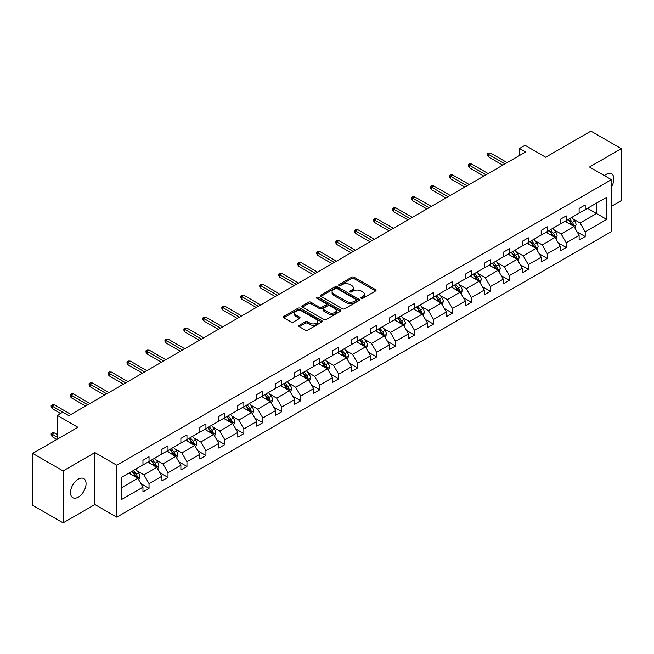 <?xml version="1.0" encoding="UTF-8"?>
<svg xmlns="http://www.w3.org/2000/svg" width="654" height="654" viewBox="0 0 654 654"><rect width="100%" height="100%" fill="white"/><g stroke="black" fill="none" stroke-linecap="round" stroke-linejoin="round"><path stroke-width="0.98" d="M361.196 298.314A1.177 0.679 0 0 0 362.864 298.314L375.543 290.997A1.684 0.973 0 0 0 376.034 290.311A1.684 0.973 0 0 0 375.543 289.616L354.067 277.214A1.684 0.973 0 0 0 351.68 277.214L339.001 284.539A1.177 0.679 0 0 0 338.649 285.021A1.177 0.679 0 0 0 339.001 285.504A1.177 0.679 0 0 0 340.669 285.504L342.312 284.555A5.404 3.115 0 0 1 349.947 284.555L351.738 285.585A5.404 3.115 0 0 1 353.315 287.793A5.404 3.115 0 0 1 351.738 290L350.094 290.94A1.177 0.679 0 0 0 349.751 291.422A1.177 0.679 0 0 0 350.094 291.905A1.177 0.679 0 0 0 351.77 291.905L353.405 290.965A5.404 3.115 0 0 1 361.041 290.965L362.831 291.995A5.404 3.115 0 0 1 364.417 294.202A5.404 3.115 0 0 1 362.831 296.401L361.196 297.349A1.177 0.679 0 0 0 360.844 297.832A1.177 0.679 0 0 0 361.196 298.314L361.196 297.349M78.284 497.122A11.004 6.352 120 0 0 85.47 487.426A11.004 6.352 120 0 0 83.786 478.614A11.004 6.352 120 0 0 78.284 479.153A11.004 6.352 120 0 0 71.098 488.849A11.004 6.352 120 0 0 72.782 497.669A11.004 6.352 120 0 0 78.284 497.122M611.392 186.946A11.004 6.352 120 0 0 611.604 173.874A11.004 6.352 120 0 0 606.103 174.422A11.004 6.352 120 0 0 604.41 175.615M611.392 206.321L621.3 200.598L621.3 148.662L590.914 131.119L545.689 157.23L525.023 145.294L519.489 148.491L519.489 155.505M63.086 522.881L94.879 504.528L94.879 452.593L63.086 470.945L63.086 522.881L32.7 505.338L32.7 453.402L77.924 427.291L57.258 415.364L57.258 439.218M63.086 470.945L32.7 453.402M299.295 325.3A1.684 0.973 0 0 0 298.804 325.994A1.684 0.973 0 0 0 299.295 326.681L305.32 330.156A1.684 0.973 0 0 0 307.707 330.156L321.784 322.03A1.684 0.973 0 0 0 322.283 321.343A1.684 0.973 0 0 0 321.784 320.656L300.309 308.255A1.684 0.973 0 0 0 297.922 308.255L283.844 316.381A1.684 0.973 0 0 0 283.346 317.067A1.684 0.973 0 0 0 283.844 317.762L291.12 321.964A1.684 0.973 0 0 0 293.507 321.964L299.532 318.482A1.684 0.973 0 0 0 300.031 317.795A1.684 0.973 0 0 0 299.532 317.108L295.927 315.024A4.513 2.608 0 0 1 294.602 313.176A4.513 2.608 0 0 1 297.39 310.773A4.513 2.608 0 0 1 302.312 311.337L316.446 319.495A4.513 2.608 0 0 1 317.77 321.343A4.513 2.608 0 0 1 314.983 323.746A4.513 2.608 0 0 1 310.061 323.182L307.707 321.825A1.684 0.973 0 0 0 305.32 321.825L299.295 325.3L299.295 326.681M57.258 415.364L62.784 412.167L68.866 415.674L525.571 151.998L519.489 148.491M94.879 452.593L116.764 465.223L611.392 179.654L611.392 231.59L116.764 517.159L116.764 465.223M621.3 148.662L589.516 167.015L611.392 179.654M342.426 308.737A1.684 0.973 0 0 0 344.813 308.737L358.899 300.603A1.684 0.973 0 0 0 359.389 299.916A1.684 0.973 0 0 0 358.899 299.23L337.415 286.828A1.684 0.973 0 0 0 335.028 286.828L320.951 294.954A1.684 0.973 0 0 0 320.46 295.649A1.684 0.973 0 0 0 320.951 296.336L342.426 308.737M317.304 298.567A1.177 0.679 0 0 1 318.506 298.739L318.506 297.333L340.342 309.939A1.684 0.973 0 0 1 340.832 310.625A1.684 0.973 0 0 1 340.342 311.32L326.264 319.446A1.684 0.973 0 0 1 323.877 319.446L302.401 307.045L302.401 305.671A1.684 0.973 0 0 0 301.903 306.358A1.684 0.973 0 0 0 302.401 307.045M302.401 305.671L308.426 302.189A1.684 0.973 0 0 1 310.813 302.189L319.52 307.216A1.684 0.973 0 0 0 321.907 307.216L325.905 304.911A1.684 0.973 0 0 0 326.395 304.224A1.684 0.973 0 0 0 325.905 303.53L316.838 298.298A1.177 0.679 0 0 1 316.487 297.815A1.177 0.679 0 0 1 317.223 297.186A1.177 0.679 0 0 1 318.506 297.333M121.44 477.404L142.956 464.978L142.956 460.277L149.03 456.77L149.03 461.471L161.922 454.031L161.922 449.331L167.996 445.815L167.996 450.524L180.88 443.085L180.88 438.376L186.962 434.869L186.962 439.57L199.846 432.131L199.846 427.43L205.928 423.923L205.928 428.623L218.812 421.184L218.812 416.484L224.886 412.976L224.886 417.677L237.778 410.238L237.778 405.537L243.852 402.022L243.852 406.731L256.736 399.292L256.736 394.583L262.818 391.076L262.818 395.776L275.702 388.337L275.702 383.636L281.776 380.129L281.776 384.83L294.668 377.391L294.668 372.69L300.742 369.183L300.742 373.884L313.626 366.444L313.626 361.744L319.708 358.228L319.708 362.937L332.592 355.498L332.592 350.789L338.674 347.282L338.674 351.983L351.558 344.544L351.558 339.843L357.632 336.336L357.632 341.036L370.516 333.597L370.516 328.897L376.598 325.39L376.598 330.09L389.482 322.651L389.482 317.95L395.564 314.435L395.564 319.136L408.448 311.696L408.448 306.996L414.522 303.489L414.522 308.189L427.414 300.75L427.414 296.049L433.488 292.542L433.488 297.243L446.371 289.804L446.371 285.103L452.454 281.588L452.454 286.297L465.337 278.857L465.337 274.149L471.411 270.642L471.411 275.342L484.303 267.903L484.303 263.202L490.377 259.695L490.377 264.396L503.261 256.957L503.261 252.256L509.343 248.749L509.343 253.45L522.227 246.01L522.227 241.31L528.309 237.794L528.309 242.503L541.193 235.064L541.193 230.355L547.267 226.848L547.267 231.549L560.151 224.109L560.151 219.409L566.233 215.902L566.233 220.602L579.117 213.163L579.117 208.463L585.199 204.955L585.199 209.656L606.716 197.23L606.716 219.409L585.199 231.835L585.199 236.535L579.117 240.043L579.117 235.342L566.233 242.781L566.233 247.482L560.151 250.989L560.151 246.288L547.267 253.727L547.267 258.428L541.193 261.943L541.193 257.235L528.309 264.674L528.309 269.383L522.227 272.89L522.227 268.189L509.343 275.628L509.343 280.329L503.261 283.836L503.261 279.135L490.377 286.575L490.377 291.275L484.303 294.782L484.303 290.082L471.411 297.521L471.411 302.23L465.337 305.737L465.337 301.036L452.454 308.475L452.454 313.176L446.371 316.683L446.371 311.983L433.488 319.422L433.488 324.122L427.414 327.629L427.414 322.929L414.522 330.368L414.522 335.069L408.448 338.584L408.448 333.875L395.564 341.314L395.564 346.023L389.482 349.53L389.482 344.83L376.598 352.269L376.598 356.97L370.516 360.477L370.516 355.776L357.632 363.215L357.632 367.916L351.558 371.423L351.558 366.722L338.674 374.162L338.674 378.862L332.592 382.377L332.592 377.669L319.708 385.108L319.708 389.817L313.626 393.324L313.626 388.623L300.742 396.062L300.742 400.763L294.668 404.27L294.668 399.569L281.776 407.009L281.776 411.709L275.702 415.216L275.702 410.516L262.818 417.955L262.818 422.656L256.736 426.171L256.736 421.462L243.852 428.91L243.852 433.61L237.778 437.117L237.778 432.417L224.886 439.856L224.886 444.556L218.812 448.064L218.812 443.363L205.928 450.802L205.928 455.503L199.846 459.018L199.846 454.309L186.962 461.749L186.962 466.457L180.88 469.964L180.88 465.264L167.996 472.703L167.996 477.404L161.922 480.911L161.922 476.21L149.03 483.649L149.03 488.35L142.956 491.857L142.956 487.156L121.44 499.582L121.44 477.404M147.82 462.174L156.813 467.365L143.929 474.804L136.89 470.741M143.929 474.804L149.03 483.649M156.813 467.365L161.922 476.21M142.956 463.858L143.929 464.422L149.03 461.471M166.778 451.227L175.779 456.418L162.895 463.858L155.856 459.795M162.895 463.858L167.996 472.703M175.779 456.418L180.88 465.264M161.922 452.911L162.895 453.467L167.996 450.524M185.744 440.273L194.745 445.472L181.853 452.911L174.822 448.848M181.853 452.911L186.962 461.749M194.745 445.472L199.846 454.309M180.88 441.957L181.853 442.521L186.962 439.57M204.71 429.326L213.703 434.518L200.819 441.957L193.78 437.894M200.819 441.957L205.928 450.802M213.703 434.518L218.812 443.363M199.846 431.011L200.819 431.575L205.928 428.623M223.676 418.38L232.669 423.571L219.785 431.011L212.746 426.948M219.785 431.011L224.886 439.856M232.669 423.571L237.778 432.417M218.812 420.064L219.785 420.62L224.886 417.677M242.634 407.426L251.635 412.625L238.743 420.064L231.712 416.001M238.743 420.064L243.852 428.91M251.635 412.625L256.736 421.462M237.778 409.118L238.743 409.674L243.852 406.731M261.6 396.479L270.593 401.679L257.709 409.118L250.67 405.055M257.709 409.118L262.818 417.955M270.593 401.679L275.702 410.516M256.736 398.163L257.709 398.727L262.818 395.776M280.566 385.533L289.558 390.724L276.675 398.163L269.636 394.1M276.675 398.163L281.776 407.009M289.558 390.724L294.668 399.569M275.702 387.217L276.675 387.781L281.776 384.83M299.524 374.587L308.524 379.778L295.641 387.217L288.602 383.154M295.641 387.217L300.742 396.062M308.524 379.778L313.626 388.623M294.668 376.271L295.641 376.827L300.742 373.884M318.49 363.632L327.482 368.831L314.599 376.271L307.568 372.208M314.599 376.271L319.708 385.108M327.482 368.831L332.592 377.669M313.626 365.316L314.599 365.88L319.708 362.937M337.456 352.686L346.448 357.877L333.565 365.316L326.526 361.261M333.565 365.316L338.674 374.162M346.448 357.877L351.558 366.722M332.592 354.37L333.565 354.934L338.674 351.983M356.414 341.74L365.414 346.931L352.531 354.37L345.492 350.307M352.531 354.37L357.632 363.215M365.414 346.931L370.516 355.776M351.558 343.424L352.531 343.988L357.632 341.036M375.38 330.793L384.38 335.984L371.488 343.424L364.458 339.361M371.488 343.424L376.598 352.269M384.38 335.984L389.482 344.83M370.516 332.477L371.488 333.033L376.598 330.09M394.346 319.839L403.338 325.038L390.454 332.477L383.416 328.414M390.454 332.477L395.564 341.314M403.338 325.038L408.448 333.875M389.482 321.523L390.454 322.087L395.564 319.136M413.312 308.892L422.304 314.084L409.42 321.523L402.382 317.46M409.42 321.523L414.522 330.368M422.304 314.084L427.414 322.929M408.448 310.576L409.42 311.141L414.522 308.189M432.269 297.946L441.27 303.137L428.378 310.576L421.348 306.513M428.378 310.576L433.488 319.422M441.27 303.137L446.371 311.983M427.414 299.63L428.378 300.194L433.488 297.243M451.235 287L460.228 292.191L447.344 299.63L440.314 295.567M447.344 299.63L452.454 308.475M460.228 292.191L465.337 301.036M446.371 288.684L447.344 289.24L452.454 286.297M470.201 276.045L479.194 281.245L466.31 288.684L459.271 284.621M466.31 288.684L471.411 297.521M479.194 281.245L484.303 290.082M465.337 277.729L466.31 278.293L471.411 275.342M489.159 265.099L498.16 270.29L485.276 277.729L478.238 273.666M485.276 277.729L490.377 286.575M498.16 270.29L503.261 279.135M484.303 266.783L485.276 267.347L490.377 264.396M508.125 254.153L517.126 259.344L504.234 266.783L497.204 262.72M504.234 266.783L509.343 275.628M517.126 259.344L522.227 268.189M503.261 255.837L504.234 256.393L509.343 253.45M527.091 243.198L536.084 248.397L523.2 255.837L516.161 251.774M523.2 255.837L528.309 264.674M536.084 248.397L541.193 257.235M522.227 244.882L523.2 245.446L528.309 242.503M546.057 232.252L555.05 237.443L542.166 244.882L535.127 240.827M542.166 244.882L547.267 253.727M555.05 237.443L560.151 246.288M541.193 233.936L542.166 234.5L547.267 231.549M565.015 221.305L574.016 226.497L561.124 233.936L554.093 229.873M561.124 233.936L566.233 242.781M574.016 226.497L579.117 235.342M560.151 222.989L561.124 223.554L566.233 220.602M587.505 208.324L596.505 213.515L580.09 222.989L573.051 218.927M580.09 222.989L585.199 231.835M606.716 219.409L596.505 213.515L596.505 203.124L606.716 197.23M94.879 504.528L116.764 517.159M579.117 212.043L580.09 212.599L585.199 209.656M121.44 487.786L137.847 478.311L128.854 473.12M137.847 478.311L142.956 487.156M577.114 231.868L585.199 236.535M558.148 242.814L566.233 247.482M539.182 253.768L547.267 258.428M520.224 264.715L528.309 269.383M501.258 275.661L509.343 280.329M482.292 286.607L490.377 291.275M463.334 297.562L471.411 302.23M444.368 308.508L452.454 313.176M425.402 319.454L433.488 324.122M406.436 330.401L414.522 335.069M387.479 341.355L395.564 346.023M368.513 352.302L376.598 356.97M349.547 363.248L357.632 367.916M330.589 374.194L338.674 378.862M311.623 385.149L319.708 389.817M292.657 396.095L300.742 400.763M273.699 407.041L281.776 411.709M254.733 417.996L262.818 422.656M235.767 428.942L243.852 433.61M216.801 439.889L224.886 444.556M197.843 450.835L205.928 455.503M178.877 461.789L186.962 466.457M159.911 472.736L167.996 477.404M140.953 483.682L149.03 488.35M361.662 298.486L362.831 297.807A5.404 3.115 0 0 0 364.417 295.6L364.417 294.202M353.315 287.793L353.315 289.199A5.404 3.115 0 0 1 351.738 291.398L350.569 292.076M375.519 291.005L354.067 278.62A1.684 0.973 0 0 0 351.68 278.62L339.475 285.667M358.874 300.619L337.415 288.234A1.684 0.973 0 0 0 335.028 288.234L320.975 296.344M355.915 300.399A1.177 0.679 0 0 0 356.258 299.916A1.177 0.679 0 0 0 355.915 299.434L337.063 288.553A1.177 0.679 0 0 0 335.388 288.553L333.663 289.55A5.404 3.115 0 0 0 332.077 291.758A5.404 3.115 0 0 0 333.663 293.957L346.546 301.396A5.404 3.115 0 0 0 354.182 301.396L355.915 300.399L355.915 301.805A1.177 0.679 0 0 0 356.258 301.322L356.258 299.916M332.077 291.758L332.077 293.156A5.404 3.115 0 0 0 333.663 295.363L333.663 293.957M355.915 301.805L354.182 302.802A5.404 3.115 0 0 1 346.546 302.802L333.663 295.363M302.418 307.061L308.426 303.595L308.426 302.189M326.395 304.224L326.395 305.622A1.684 0.973 0 0 1 325.905 306.317L321.907 308.623A1.684 0.973 0 0 1 319.52 308.623L310.813 303.595A1.684 0.973 0 0 0 308.426 303.595M318.506 298.739L340.317 311.329M328.561 312.44A4.513 2.608 0 0 0 333.475 313.004A4.513 2.608 0 0 0 336.262 310.593A4.513 2.608 0 0 0 334.946 308.753L329.959 305.876A1.684 0.973 0 0 0 327.572 305.876L323.575 308.181A1.684 0.973 0 0 0 323.084 308.876A1.684 0.973 0 0 0 323.575 309.563L328.561 312.44L328.561 313.838A4.513 2.608 0 0 0 333.475 314.402A4.513 2.608 0 0 0 336.262 311.999L336.262 310.593M323.084 308.876L323.084 310.274A1.684 0.973 0 0 0 323.575 310.969L323.575 309.563M328.561 313.838L323.575 310.969M317.77 321.343L317.77 322.749A4.513 2.608 0 0 1 314.983 325.152A4.513 2.608 0 0 1 310.061 324.588L307.707 323.231A1.684 0.973 0 0 0 305.32 323.231L299.319 326.689M294.602 313.176L294.602 314.582A4.513 2.608 0 0 0 295.927 316.422L295.927 315.024M299.532 317.108L299.532 318.482L295.927 316.422M321.768 322.046L300.309 309.653A1.684 0.973 0 0 0 297.922 309.653L283.869 317.77M574.94 228.099L576.051 224.87A4.553 2.632 -120 0 0 574.604 220.987L571.874 217.349M566.977 222.434L565.792 220.856M573.337 226.112L573.599 225.066A4.553 2.632 -120 0 0 572.291 222.327L569.56 218.681M568.424 219.343L571.424 223.349A2.322 1.341 60 0 1 571.849 224.052L573.599 225.066M568.105 219.523L570.836 223.169A4.553 2.632 60 0 1 571.964 225.319M504.97 163.892L488.407 154.336L488.407 156.862L487.312 155.104L487.312 153.706L488.407 154.336L490.598 153.069L507.152 162.633M488.407 156.862L502.779 165.16M487.312 153.706L488.53 153.003L490.598 153.069M555.974 239.045L557.094 235.816A4.553 2.632 -120 0 0 555.638 231.941L552.908 228.295M548.011 233.388L546.826 231.802M554.379 237.059L554.633 236.012A4.553 2.632 -120 0 0 553.325 233.274L550.594 229.628M549.458 230.29L552.458 234.296A2.322 1.341 60 0 1 552.883 235.007L554.633 236.012M549.139 230.47L551.87 234.116A4.553 2.632 60 0 1 553.006 236.266M537.008 249.992L538.128 246.771A4.553 2.632 -120 0 0 536.672 242.887L533.942 239.241M529.053 244.334L527.868 242.757M535.413 248.005L535.667 246.959A4.553 2.632 -120 0 0 534.367 244.22L531.637 240.574M530.492 241.236L533.5 245.25A2.322 1.341 60 0 1 533.917 245.953L535.667 246.959M530.173 241.416L532.904 245.062A4.553 2.632 60 0 1 534.04 247.212M486.004 174.847L469.449 165.282L469.449 167.808L468.354 166.059L468.354 164.653L469.449 165.282L471.632 164.023L488.186 173.58M469.449 167.808L483.813 176.106M468.354 164.653L469.564 163.95L471.632 164.023M467.038 185.793L450.483 176.237L450.483 178.763L449.388 177.005L449.388 175.599L450.483 176.237L452.666 174.97L469.229 184.526M450.483 178.763L464.847 187.052M449.388 175.599L450.606 174.896L452.666 174.97M518.05 260.946L519.162 257.717A4.553 2.632 -120 0 0 517.706 253.834L514.984 250.196M510.087 255.281L508.902 253.703M516.447 258.959L516.701 257.913A4.553 2.632 -120 0 0 515.401 255.166L512.671 251.528M511.526 252.182L514.534 256.196A2.322 1.341 60 0 1 514.951 256.899L516.701 257.913M511.215 252.37L513.938 256.008A4.553 2.632 60 0 1 515.074 258.166M448.072 196.74L431.517 187.183L431.517 189.709L430.422 187.951L430.422 186.553L431.517 187.183L433.708 185.916L450.263 195.481M431.517 189.709L445.889 198.007M430.422 186.553L431.64 185.85L433.708 185.916M499.084 271.892L500.204 268.663A4.553 2.632 -120 0 0 498.749 264.788L496.018 261.142M491.121 266.227L489.936 264.649M497.49 269.906L497.743 268.859A4.553 2.632 -120 0 0 496.435 266.121L493.705 262.475M492.568 263.137L495.569 267.143A2.322 1.341 60 0 1 495.994 267.846L497.743 268.859M492.249 263.317L494.98 266.963A4.553 2.632 60 0 1 496.116 269.113M429.114 207.686L412.551 198.129L412.551 200.655L411.464 198.906L411.464 197.5L412.551 198.129L414.742 196.87L431.297 206.427M412.551 200.655L426.923 208.953M411.464 197.5L412.674 196.797L414.742 196.87M480.118 282.839L481.238 279.61A4.553 2.632 -120 0 0 479.783 275.735L477.052 272.089M472.155 277.182L470.978 275.596M478.524 280.852L478.777 279.806A4.553 2.632 -120 0 0 477.469 277.067L474.747 273.421M473.602 274.083L476.603 278.089A2.322 1.341 60 0 1 477.028 278.8L478.777 279.806M473.283 274.263L476.014 277.909A4.553 2.632 60 0 1 477.15 280.059M410.148 218.64L393.594 209.076L393.594 211.602L392.498 209.852L392.498 208.446L393.594 209.076L395.776 207.817L412.339 217.373M393.594 211.602L407.957 219.899M392.498 208.446L393.716 207.743L395.776 207.817M461.152 293.793L462.272 290.564A4.553 2.632 -120 0 0 460.817 286.681L458.086 283.035M453.197 288.128L452.012 286.55M459.558 291.798L459.811 290.752A4.553 2.632 -120 0 0 458.511 288.013L455.781 284.376M454.636 285.03L457.645 289.043A2.322 1.341 60 0 1 458.062 289.747L459.811 290.752M454.317 285.218L457.048 288.855A4.553 2.632 60 0 1 458.184 291.005M391.182 229.587L374.628 220.03L374.628 222.556L373.532 220.799L373.532 219.392L374.628 220.03L376.818 218.763L393.373 228.32M374.628 222.556L388.999 230.846M373.532 219.392L374.75 218.698L376.818 218.763M442.194 304.739L443.306 301.51A4.553 2.632 -120 0 0 441.859 297.627L439.128 293.989M434.231 299.074L433.046 297.496M440.592 302.753L440.853 301.707A4.553 2.632 -120 0 0 439.545 298.96L436.815 295.322M435.678 295.976L438.679 299.99A2.322 1.341 60 0 1 439.104 300.693L440.853 301.707M435.36 296.164L438.09 299.802A4.553 2.632 60 0 1 439.226 301.96M372.224 240.533L355.662 230.976L355.662 233.503L354.566 231.745L354.566 230.347L355.662 230.976L357.852 229.709L374.407 239.274M355.662 233.503L370.033 241.8M354.566 230.347L355.784 229.644L357.852 229.709M423.228 315.686L424.348 312.457A4.553 2.632 -120 0 0 422.893 308.582L420.162 304.936M415.265 310.021L414.088 308.443M421.634 313.699L421.887 312.653A4.553 2.632 -120 0 0 420.579 309.914L417.857 306.268M416.712 306.93L419.713 310.936A2.322 1.341 60 0 1 420.138 311.639L421.887 312.653M416.394 307.11L419.124 310.756A4.553 2.632 60 0 1 420.26 312.906M353.258 251.479L336.704 241.923L336.704 244.449L335.608 242.699L335.608 241.293L336.704 241.923L338.886 240.664L355.449 250.22M336.704 244.449L351.067 252.746M335.608 241.293L336.818 240.59L338.886 240.664M404.262 326.632L405.382 323.403A4.553 2.632 -120 0 0 403.927 319.528L401.196 315.882M396.308 320.975L395.122 319.389M402.668 324.646L402.921 323.599A4.553 2.632 -120 0 0 401.621 320.861L398.891 317.215M397.746 317.877L400.755 321.882A2.322 1.341 60 0 1 401.172 322.594L402.921 323.599M397.428 318.057L400.158 321.703A4.553 2.632 60 0 1 401.294 323.853M385.304 337.587L386.416 334.358A4.553 2.632 -120 0 0 384.969 330.474L382.238 326.837M377.342 331.921L376.156 330.344M383.702 335.592L383.955 334.546A4.553 2.632 -120 0 0 382.655 331.807L379.925 328.169M378.789 328.823L381.789 332.837A2.322 1.341 60 0 1 382.214 333.54L383.955 334.546M378.47 329.011L381.2 332.649A4.553 2.632 60 0 1 382.328 334.799M366.338 348.533L367.458 345.304A4.553 2.632 -120 0 0 366.003 341.421L363.272 337.783M358.376 342.868L357.19 341.29M364.744 346.546L364.997 345.5A4.553 2.632 -120 0 0 363.689 342.761L360.959 339.115M359.823 339.769L362.823 343.783A2.322 1.341 60 0 1 363.248 344.486L364.997 345.5M359.504 339.957L362.234 343.603A4.553 2.632 60 0 1 363.371 345.753M347.372 359.479L348.492 356.25A4.553 2.632 -120 0 0 347.037 352.375L344.306 348.729M339.418 353.822L338.232 352.236M345.778 357.493L346.031 356.446A4.553 2.632 -120 0 0 344.732 353.708L342.001 350.062M340.857 350.724L343.865 354.73A2.322 1.341 60 0 1 344.282 355.433L346.031 356.446M340.538 350.904L343.268 354.55A4.553 2.632 60 0 1 344.405 356.7M328.406 370.426L329.526 367.196A4.553 2.632 -120 0 0 328.071 363.322L325.349 359.675M320.452 364.769L319.266 363.191M326.812 368.439L327.065 367.393A4.553 2.632 -120 0 0 325.766 364.654L323.035 361.008M321.891 361.67L324.899 365.676A2.322 1.341 60 0 1 325.316 366.387L327.065 367.393M321.58 361.85L324.302 365.496A4.553 2.632 60 0 1 325.439 367.646M309.448 381.38L310.568 378.151A4.553 2.632 -120 0 0 309.113 374.268L306.383 370.63M301.486 375.715L300.3 374.137M307.854 379.385L308.108 378.347A4.553 2.632 -120 0 0 306.8 375.6L304.069 371.962M302.933 372.617L305.933 376.63A2.322 1.341 60 0 1 306.358 377.333L308.108 378.347M302.614 372.805L305.344 376.442A4.553 2.632 60 0 1 306.481 378.601M290.482 392.326L291.602 389.097A4.553 2.632 -120 0 0 290.147 385.214L287.417 381.576M282.52 386.661L281.343 385.083M288.888 390.34L289.142 389.293A4.553 2.632 -120 0 0 287.834 386.555L285.111 382.909M283.967 383.571L286.967 387.577A2.322 1.341 60 0 1 287.392 388.28L289.142 389.293M283.648 383.751L286.378 387.397A4.553 2.632 60 0 1 287.515 389.547M271.516 403.273L272.636 400.044A4.553 2.632 -120 0 0 271.181 396.169L268.451 392.523M263.562 397.616L262.377 396.03M269.922 401.286L270.176 400.24A4.553 2.632 -120 0 0 268.876 397.501L266.145 393.855M265.001 394.517L268.009 398.523A2.322 1.341 60 0 1 268.426 399.234L270.176 400.24M264.682 394.697L267.412 398.343A4.553 2.632 60 0 1 268.549 400.493M252.558 414.227L253.67 410.998A4.553 2.632 -120 0 0 252.223 407.115L249.493 403.469M244.596 408.562L243.411 406.984M250.956 412.233L251.218 411.186A4.553 2.632 -120 0 0 249.91 408.448L247.179 404.801M246.043 405.464L249.043 409.478A2.322 1.341 60 0 1 249.468 410.181L251.218 411.186M245.724 405.652L248.455 409.29A4.553 2.632 60 0 1 249.583 411.44M233.592 425.174L234.712 421.944A4.553 2.632 -120 0 0 233.257 418.061L230.527 414.423M225.63 419.508L224.453 417.931M231.998 423.187L232.252 422.141A4.553 2.632 -120 0 0 230.944 419.394L228.221 415.756M227.077 416.41L230.077 420.424A2.322 1.341 60 0 1 230.502 421.127L232.252 422.141M226.758 416.598L229.489 420.236A4.553 2.632 60 0 1 230.625 422.394M334.292 262.434L317.738 252.869L317.738 255.403L316.642 253.646L316.642 252.24L317.738 252.869L319.929 251.61L336.483 261.167M317.738 255.403L332.109 263.693M316.642 252.24L317.86 251.537L319.929 251.61M315.326 273.38L298.772 263.824L298.772 266.35L297.676 264.592L297.676 263.186L298.772 263.824L300.963 262.556L317.517 272.113M298.772 266.35L313.143 274.647M297.676 263.186L298.894 262.491L300.963 262.556M296.368 284.327L279.814 274.77L279.814 277.296L278.718 275.538L278.718 274.14L279.814 274.77L281.997 273.503L298.551 283.068M279.814 277.296L294.177 285.594M278.718 274.14L279.928 273.437L281.997 273.503M277.402 295.281L260.848 285.716L260.848 288.242L259.752 286.493L259.752 285.087L260.848 285.716L263.031 284.457L279.593 294.014M260.848 288.242L275.211 296.54M259.752 285.087L260.971 284.384L263.031 284.457M258.436 306.227L241.882 296.671L241.882 299.197L240.786 297.439L240.786 296.033L241.882 296.671L244.073 295.404L260.627 304.96M241.882 299.197L256.254 307.486M240.786 296.033L242.005 295.33L244.073 295.404M239.478 317.174L222.916 307.617L222.916 310.143L221.829 308.386L221.829 306.988L222.916 307.617L225.107 306.35L241.661 315.915M222.916 310.143L237.288 318.441M221.829 306.988L223.039 306.285L225.107 306.35M220.512 328.12L203.958 318.563L203.958 321.089L202.863 319.332L202.863 317.934L203.958 318.563L206.141 317.304L222.703 326.861M203.958 321.089L218.322 329.387M202.863 317.934L204.081 317.231L206.141 317.304M201.546 339.074L184.992 329.51L184.992 332.036L183.897 330.286L183.897 328.88L184.992 329.51L187.183 328.251L203.737 337.807M184.992 332.036L199.364 340.333M183.897 328.88L185.115 328.177L187.183 328.251M182.589 350.021L166.026 340.464L166.026 342.99L164.931 341.233L164.931 339.827L166.026 340.464L168.217 339.197L184.771 348.754M166.026 342.99L180.398 351.28M164.931 339.827L166.149 339.124L168.217 339.197M163.623 360.967L147.068 351.411L147.068 353.937L145.973 352.179L145.973 350.781L147.068 351.411L149.251 350.143L165.814 359.708M147.068 353.937L161.432 362.234M145.973 350.781L147.183 350.078L149.251 350.143M214.626 436.12L215.746 432.891A4.553 2.632 -120 0 0 214.291 429.016L211.561 425.37M206.672 430.455L205.487 428.877M213.032 434.133L213.286 433.087A4.553 2.632 -120 0 0 211.986 430.348L209.255 426.702M208.111 427.364L211.119 431.37A2.322 1.341 60 0 1 211.536 432.073L213.286 433.087M207.792 427.544L210.523 431.19A4.553 2.632 60 0 1 211.659 433.34M144.657 371.913L128.102 362.357L128.102 364.883L127.007 363.133L127.007 361.727L128.102 362.357L130.293 361.098L146.848 370.654M128.102 364.883L142.466 373.181M127.007 361.727L128.225 361.024L130.293 361.098M195.669 447.066L196.78 443.837A4.553 2.632 -120 0 0 195.325 439.962L192.603 436.316M187.706 441.409L186.521 439.823M194.066 445.08L194.32 444.033A4.553 2.632 -120 0 0 193.02 441.295L190.289 437.649M189.145 438.311L192.153 442.317A2.322 1.341 60 0 1 192.57 443.028L194.32 444.033M188.834 438.491L191.565 442.137A4.553 2.632 60 0 1 192.693 444.287M125.691 382.868L109.136 373.303L109.136 375.829L108.041 374.08L108.041 372.674L109.136 373.303L111.327 372.044L127.882 381.601M109.136 375.829L123.508 384.127M108.041 372.674L109.259 371.971L111.327 372.044M176.703 458.021L177.823 454.792A4.553 2.632 -120 0 0 176.367 450.908L173.637 447.262M168.74 452.355L167.555 450.778M175.108 456.026L175.362 454.98A4.553 2.632 -120 0 0 174.054 452.241L171.323 448.603M170.187 449.257L173.187 453.271A2.322 1.341 60 0 1 173.612 453.974L175.362 454.98M169.868 449.445L172.599 453.083A4.553 2.632 60 0 1 173.735 455.233M106.733 393.814L90.17 384.258L90.17 386.784L89.083 385.026L89.083 383.62L90.17 384.258L92.361 382.991L108.916 392.547M90.17 386.784L104.542 395.073M89.083 383.62L90.293 382.925L92.361 382.991M157.737 468.967L158.857 465.738A4.553 2.632 -120 0 0 157.401 461.855L154.671 458.217M149.774 463.302L148.597 461.724M156.143 466.981L156.396 465.934A4.553 2.632 -120 0 0 155.096 463.187L152.366 459.549M151.221 460.203L154.23 464.217A2.322 1.341 60 0 1 154.646 464.92L156.396 465.934M150.902 460.391L153.633 464.038A4.553 2.632 60 0 1 154.769 466.188M87.767 404.761L71.212 395.204L71.212 397.73L70.117 395.972L70.117 394.575L71.212 395.204L73.395 393.937L89.958 403.502M71.212 397.73L85.576 406.028M70.117 394.575L71.335 393.872L73.395 393.937M138.771 479.913L139.891 476.684A4.553 2.632 -120 0 0 138.435 472.809L135.713 469.163M130.816 474.248L129.631 472.67M137.177 477.927L137.43 476.88A4.553 2.632 -120 0 0 136.13 474.142L133.4 470.496M132.255 471.158L135.264 475.164A2.322 1.341 60 0 1 135.68 475.867L137.43 476.88M131.945 471.338L134.667 474.984A4.553 2.632 60 0 1 135.803 477.134M52.246 436.749L51.151 435L51.151 433.594L52.369 432.891L54.437 432.964L52.246 434.223L52.246 436.749L56.89 439.431M51.151 433.594L57.258 437.117M54.437 432.964L57.258 434.591M62.727 412.2L52.246 406.15L52.246 408.676L51.151 406.927L51.151 405.521L52.246 406.15L54.437 404.891L70.992 414.448M52.246 408.676L60.536 413.467M51.151 405.521L52.369 404.818L54.437 404.891M362.831 297.807L362.831 296.401M350.094 291.905L350.094 290.94M351.738 291.398L351.738 290M339.001 285.504L339.001 284.539M351.68 278.62L351.68 277.214M354.067 278.62L354.067 277.214M375.543 290.997L375.543 289.616M320.951 296.336L320.951 294.954M335.028 288.234L335.028 286.828M337.415 288.234L337.415 286.828M358.899 300.603L358.899 299.23M346.546 302.802L346.546 301.396M354.182 302.802L354.182 301.396M310.813 303.595L310.813 302.189M319.52 308.623L319.52 307.216M321.907 308.623L321.907 307.216M325.905 306.317L325.905 304.911M340.342 311.32L340.342 309.939M305.32 323.231L305.32 321.825M307.707 323.231L307.707 321.825M310.061 324.588L310.061 323.182M283.844 317.762L283.844 316.381M297.922 309.653L297.922 308.255M300.309 309.653L300.309 308.255M321.784 322.03L321.784 320.656M573.681 226.309L576.027 224.96M572.291 222.327L574.604 220.987M569.536 223.913L570.836 223.169M554.723 237.255L557.061 235.906M553.325 233.274L555.638 231.941M550.57 234.86L551.87 234.116M535.757 248.209L538.095 246.852M534.367 244.22L536.672 242.887M531.612 245.814L532.904 245.062M516.791 259.156L519.137 257.807M515.401 255.166L517.706 253.834M512.646 256.76L513.938 256.008M497.833 270.102L500.171 268.753M496.435 266.121L498.749 264.788M493.68 267.707L494.98 266.963M478.867 281.048L481.205 279.699M477.469 277.067L479.783 275.735M474.722 278.653L476.014 277.909M459.901 292.003L462.239 290.646M458.511 288.013L460.817 286.681M455.756 289.608L457.048 288.855M440.943 302.949L443.281 301.6M439.545 298.96L441.859 297.627M436.79 300.554L438.09 299.802M421.977 313.895L424.315 312.547M420.579 309.914L422.893 308.582M417.824 311.5L419.124 310.756M403.011 324.842L405.349 323.493M401.621 320.861L403.927 319.528M398.866 322.455L400.158 321.703M384.045 335.796L386.391 334.439M382.655 331.807L384.969 330.474M379.9 333.401L381.2 332.649M365.087 346.743L367.425 345.394M363.689 342.761L366.003 341.421M360.934 344.347L362.234 343.603M346.121 357.689L348.459 356.34M344.732 353.708L347.037 352.375M341.977 355.294L343.268 354.55M327.155 368.643L329.502 367.286M325.766 364.654L328.071 363.322M323.011 366.248L324.302 365.496M308.197 379.59L310.536 378.241M306.8 375.6L309.113 374.268M304.045 377.195L305.344 376.442M289.231 390.536L291.57 389.187M287.834 386.555L290.147 385.214M285.087 388.141L286.378 387.397M270.266 401.482L272.604 400.134M268.876 397.501L271.181 396.169M266.121 399.087L267.412 398.343M251.308 412.437L253.646 411.08M249.91 408.448L252.223 407.115M247.155 410.042L248.455 409.29M232.342 423.383L234.68 422.034M230.944 419.394L233.257 418.061M228.189 420.988L229.489 420.236M213.376 434.33L215.714 432.981M211.986 430.348L214.291 429.016M209.231 431.934L210.523 431.19M194.41 445.276L196.756 443.927M193.02 441.295L195.325 439.962M190.265 442.881L191.565 442.137M175.452 456.23L177.79 454.873M174.054 452.241L176.367 450.908M171.299 453.835L172.599 453.083M156.486 467.177L158.824 465.828M155.096 463.187L157.401 461.855M152.341 464.781L153.633 464.038M137.52 478.123L139.866 476.774M136.13 474.142L138.435 472.809M133.375 475.728L134.667 474.984"/></g></svg>
